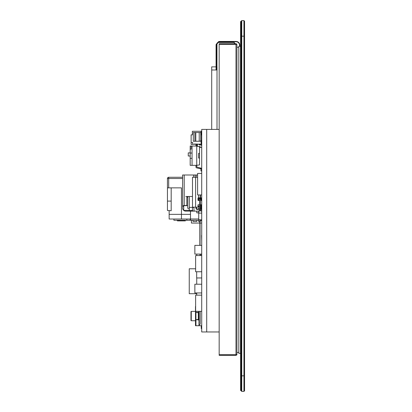 <?xml version="1.0" encoding="UTF-8"?>
<svg xmlns="http://www.w3.org/2000/svg" width="412" height="412" viewBox="0 0 412 412"><rect width="100%" height="100%" fill="white"/><g stroke="black" fill="none" stroke-linecap="round" stroke-linejoin="round"><path stroke-width="0.62" d="M241.756 20.6L243.935 20.6L243.935 36.179L241.133 36.179L241.133 390.777L241.756 391.4L241.756 20.6L241.133 21.223L241.133 36.179L240.587 36.179L240.587 21.537L241.133 21.537M244.558 36.179L243.935 36.179L243.935 391.4L244.558 390.777L244.558 21.223L243.935 20.6M241.756 391.4L243.935 391.4M240.587 46.309L240.51 353.383L238.795 353.383L238.795 46.309L240.51 46.309L240.587 353.383M200.526 194.933L200.371 210.795M199.593 210.795L199.593 198.986L200.217 198.986L200.217 194.933M239.496 46.309L239.496 45.176A3.43 3.43 0 0 0 236.071 41.746L219.807 41.746A3.43 3.43 0 0 0 218.674 41.942L216.068 45.176L216.156 44.388L218.566 41.648A3.739 3.739 0 0 1 219.807 41.437L236.071 41.437A3.739 3.739 0 0 1 239.81 45.176L239.81 46.309M211.706 129.409L211.706 69.989L216.068 69.989L216.068 45.176M216.382 45.176L216.382 69.989L217.006 69.989L217.006 129.409M236.354 41.761L236.071 41.746M236.071 41.437L236.38 41.447M200.371 204.131L200.526 210.795M211.706 69.989L211.706 66.868L216.068 66.868M216.382 66.868L217.006 66.868L217.006 69.989M241.133 390.463L240.587 390.463L240.587 36.179M238.795 47.241L236.926 47.241M238.795 352.451L236.926 352.451M236.921 354.505L235.994 355.335L236.745 354.948L236.926 354.397L236.926 45.294M236.689 44.048L236.926 44.671L235.994 43.734L235.994 44.357L236.91 44.501M236.751 44.13L236.926 44.671L236.745 44.12L235.994 43.734L236.921 44.547M236.637 355.077L236.926 354.397L235.994 354.711L235.994 355.335L219.163 355.335L219.163 43.734L235.994 43.734M199.856 245.367L199.856 221.074L200.783 221.074L200.783 220.142L198.754 220.142L198.754 219.828M200.526 206.232A3.239 3.239 0 0 1 201.715 205.099M199.949 254.091L199.949 255.548M200.881 254.091L200.881 255.548M200.041 245.367L200.041 221.074M200.526 205.897A3.43 3.43 0 0 1 201.715 204.888M216.769 66.868L216.769 43.713A1.432 1.432 0 0 1 216.769 43.605M216.954 66.868L216.954 43.713A1.246 1.246 0 0 1 217.191 42.977M217.953 42.302A1.432 1.432 0 0 1 218.2 42.282L233.403 42.282A1.432 1.432 0 0 1 234.84 43.713L234.84 43.734M217.371 42.781A1.246 1.246 0 0 1 218.2 42.467L233.403 42.467A1.246 1.246 0 0 1 234.649 43.713L234.649 43.734M201.715 277.956L196.668 277.956L196.668 271.75M201.715 173.431L197.6 173.431L197.6 194.933L201.715 194.933M201.715 255.548L195.638 255.548L195.638 271.75L201.715 271.75M201.715 295.141L195.638 295.141L195.638 311.343L201.715 311.343M201.715 284.228L194.861 284.228L194.861 292.953L201.715 292.953M201.7 245.367L194.861 245.367L194.861 254.091L201.715 254.091M201.715 235.396L201.715 230.092M201.7 240.634L201.561 235.396M201.7 151.637L201.715 150.117M201.7 153.439L201.715 151.266M201.715 157.343L201.715 153.099M201.715 149.757L201.7 149.185M201.715 149.582L201.715 145.498M201.715 224.319L201.715 218.272M201.715 331.964L201.715 129.409L206.7 129.409L206.7 331.964L201.715 331.964M201.715 249.332L201.715 239.351M195.638 268.784L189.252 268.784L189.252 293.71L196.73 293.71M196.73 295.141L196.73 292.953M196.73 284.228L196.73 277.956M196.73 255.548L196.73 254.091M201.715 210.949L201.463 210.949A0.314 0.314 0 0 0 201.252 211.032A0.324 0.324 0 0 1 200.701 210.795L199.614 210.795A0.314 0.314 0 0 1 199.3 211.104L199.145 211.104A0.314 0.314 0 0 0 198.831 211.418L198.831 212.973L199.568 213.128M201.061 213.128L201.7 212.752A0.314 0.314 0 0 0 201.715 212.741M198.723 218.293A2.647 2.647 0 0 1 198.723 217.83M201.7 220.451L200.783 220.451M199.614 210.795L198.723 210.795L198.723 219.828L201.7 219.828M198.723 213.128L201.715 213.128M201.715 210.795L200.701 210.795M199.846 221.074L199.846 221.697L198.754 221.697L198.754 220.142M200.783 220.142L200.783 219.828M201.715 144.365L196.014 144.056A0.937 0.937 0 0 0 195.952 144.396L195.952 146.028M197.436 146.136L196.73 146.028L196.73 144.396L197.43 144.102L197.43 146.08A0.469 0.469 0 0 0 197.899 146.548L200.16 146.548L197.899 146.548L200.16 146.548L197.899 146.548L200.16 146.548L197.899 146.548L200.16 146.548L199.537 146.548L200.16 146.548L200.16 147.481L201.092 147.481L201.7 146.878M198.991 144.056L198.991 144.365A0.623 0.623 0 0 0 199.614 144.988A0.623 0.623 0 0 1 198.991 144.365A0.623 0.623 0 0 0 199.614 144.988A0.623 0.623 0 0 1 198.991 144.365A0.623 0.623 0 0 0 199.614 144.988L201.092 144.988L201.7 145.596M197.43 144.102L197.43 146.08L197.43 144.102M201.715 131.279L192.368 131.279L192.368 134.863L191.122 134.863L191.122 142.495L192.677 142.495L192.677 144.365L197.43 144.056L197.43 146.08L197.43 144.056L197.43 146.08L197.43 144.056L197.43 146.08L197.43 144.056L197.43 146.08L197.43 144.056L193.923 144.056M191.122 142.495L191.122 144.365L192.677 144.365M201.715 141.249L193.3 141.249L193.3 132.525L194.861 132.525L194.861 141.249M201.715 134.394L200.783 134.394M200.938 141.249L200.938 134.394M201.715 135.018L200.938 135.018M201.715 140.626L200.938 140.626M200.16 141.249L200.783 140.626L200.783 132.525L199.223 132.525L199.223 141.249M199.223 132.525L195.793 132.525L195.793 141.249M195.793 132.525L194.861 132.525M201.092 144.365L201.092 141.249M201.092 134.394L201.092 131.279M191.745 134.863L192.368 134.863L192.368 131.902M199.614 144.988A0.623 0.623 0 0 1 198.991 144.365A0.623 0.623 0 0 0 199.614 144.988A0.623 0.623 0 0 1 198.991 144.365A0.623 0.623 0 0 0 199.614 144.988A0.623 0.623 0 0 1 198.991 144.365A0.623 0.623 0 0 0 199.614 144.988A0.623 0.623 0 0 1 198.991 144.365A0.623 0.623 0 0 0 199.614 144.988A0.623 0.623 0 0 1 198.991 144.365A0.623 0.623 0 0 0 199.614 144.988A0.623 0.623 0 0 1 198.991 144.365A0.623 0.623 0 0 0 199.614 144.988A0.623 0.623 0 0 1 198.991 144.365A0.623 0.623 0 0 0 199.614 144.988A0.623 0.623 0 0 1 198.991 144.365A0.623 0.623 0 0 0 199.614 144.988A0.623 0.623 0 0 1 198.991 144.365M197.899 146.548L200.16 146.548M200.16 144.056L199.537 144.056M197.43 144.056L197.43 146.08L197.43 144.056M200.217 198.61L199.284 198.61L199.284 197.909L198.084 197.909M201.092 200.479L201.092 198.61L200.526 198.61M199.593 199.856L197.976 199.856L198.599 199.856L198.599 197.909M197.976 206.371L198.352 206.391M200.526 209.394L201.561 209.548L201.561 210.795M198.661 208.925L196.977 208.925A0.5 0.5 0 0 1 196.483 208.426L196.483 207.179L197.667 207.179L195.607 207.179L195.607 177.268L192.492 177.268L192.492 207.179L196.014 207.179L196.014 208.426A0.968 0.968 0 0 0 196.977 209.394L199.593 209.394M196.014 207.179L196.014 208.426M196.483 208.426A0.5 0.5 0 0 0 196.977 208.925A0.5 0.5 0 0 1 196.483 208.426A0.5 0.5 0 0 0 196.977 208.925A0.5 0.5 0 0 1 196.483 208.426A0.5 0.5 0 0 0 196.977 208.925A0.5 0.5 0 0 1 196.483 208.426A0.5 0.5 0 0 0 196.977 208.925A0.5 0.5 0 0 1 196.483 208.426A0.5 0.5 0 0 0 196.977 208.925A0.5 0.5 0 0 1 196.483 208.426A0.5 0.5 0 0 0 196.977 208.925L196.977 209.394M201.406 208.925L201.092 208.925L201.406 208.925A0.623 0.623 0 0 1 201.715 209.008M201.092 197.832L201.092 198.61M195.607 177.268L197.6 177.268M197.667 207.179A0.314 0.314 0 0 0 197.976 206.87L197.976 205.032A0.314 0.314 0 0 1 198.29 204.718L199.593 204.718M200.526 204.718L201.406 204.718A0.314 0.314 0 0 0 201.715 204.409M201.715 200.793A0.314 0.314 0 0 0 201.406 200.479L200.526 200.479M200.217 197.832L198.29 197.832A0.314 0.314 0 0 0 197.976 198.141L197.976 200.17A0.314 0.314 0 0 0 198.29 200.479L199.593 200.479M201.715 197.832L200.526 197.832M197.461 208.925L197.461 209.394M200.685 205.995L201.092 205.995L201.092 205.547M201.092 205.3L201.092 204.718M200.526 199.856L201.092 199.856M197.976 205.995L199.593 205.995M199.691 198.61L199.691 197.987L199.284 197.987L200.011 197.832M198.898 206.433L198.193 206.324L198.898 206.433L198.193 206.324L198.193 205.918M201.092 206.433L201.715 206.433M201.715 205.964L201.092 205.964M198.661 205.995L198.661 209.044L199.593 209.044M201.092 205.995L201.092 209.044L200.526 209.044M201.061 197.987L200.526 197.987M192.152 196.493L188.377 196.493A0.623 0.623 0 0 0 187.754 197.116L187.754 208.333L189.314 208.333M198.723 211.135L194.922 211.135A0.937 0.937 0 0 1 193.99 210.202L193.99 208.333A0.937 0.937 0 0 0 193.053 207.396L192.43 207.396L192.43 210.511L189.314 210.511L189.314 197.425A0.937 0.937 0 0 0 188.377 196.493L185.761 196.493M198.723 212.85L196.792 212.85L196.792 211.135L193.202 211.135L192.43 210.367L192.43 208.333M187.754 205.686L183.706 205.686L183.706 210.357L188.542 210.357L189.314 209.584M182.614 205.526L184.205 205.526L184.205 174.992L182.614 174.992L182.614 207.396M201.092 204.903L201.684 204.903M193.202 211.135L185.73 211.135A3.116 3.116 0 0 1 182.614 208.019M184.205 174.992L197.6 174.992M187.754 196.493A0.937 0.937 0 0 0 186.821 197.425L186.821 204.594A0.937 0.937 0 0 1 185.884 205.526L184.205 205.526M192.492 200.206A0.937 0.937 0 0 0 192.492 200.876M194.922 211.135L196.792 211.135M185.73 211.135L186.976 211.135M190.499 214.348L169.152 214.348L190.499 214.348M182.614 178.514L168.688 178.514L168.688 187.862L181.46 187.862L181.46 219.019L190.499 219.019M171.181 187.862L171.181 207.555C168.513 211.346 168.513 211.346 171.181 207.555L171.181 210.764L167.442 210.45L167.442 178.514L168.688 178.514L168.688 177.268A1.246 1.246 0 0 0 167.442 178.514M168.688 187.862L167.442 187.862M182.614 177.268L168.688 177.268M199.856 223.072L191.431 223.072L191.431 220.266M201.7 223.072L200.041 223.072M169.152 210.764L169.152 219.019L181.46 219.019M196.977 220.266L196.756 221.512L193.12 221.512L192.898 220.266M184.89 220.889L177.567 220.889L185.359 220.889L185.359 220.266M177.567 220.266A0.314 0.314 0 0 0 177.253 220.58A0.314 0.314 0 0 0 177.567 220.889M198.754 220.266L173.905 220.266L173.905 219.019M190.499 211.135L190.499 220.266M186.852 220.266L186.852 219.019M219.163 331.964L206.7 331.964L206.7 129.409L219.163 129.409M190.967 311.704L190.967 320.433L191.276 320.742L191.276 311.395A0.314 0.314 0 0 0 190.967 311.704L190.967 311.704A0.314 0.314 0 0 1 191.276 311.395L195.484 311.395L191.276 311.395A0.314 0.314 0 0 0 190.967 311.704M198.29 319.418L195.932 319.712L195.932 312.425L198.599 312.718L198.599 319.418L198.29 319.418L198.29 312.718M198.599 319.727L197.976 319.727A0.314 0.314 0 0 0 198.29 320.042A0.314 0.314 0 0 0 198.599 319.727L198.599 312.409L195.484 312.409L195.484 306.41M195.793 319.727L195.793 312.409M195.484 325.727L195.952 325.727L195.484 325.727L195.484 319.727L195.952 319.727L195.952 325.727L201.715 325.727M201.247 328.534L201.715 328.534L201.247 328.534L201.247 325.727L198.584 325.727L200.16 324.172L200.16 311.343M195.484 319.727L195.484 312.409M198.914 311.343L199.032 325.336M195.952 319.727L197.976 319.727M198.95 311.343L198.95 325.336L200.16 324.172M200.078 311.343L200.078 324.172M198.599 312.409A0.314 0.314 0 0 0 198.29 312.095A0.314 0.314 0 0 0 197.976 312.409M195.952 325.727L198.584 325.727M199.537 146.548L199.537 153.352L198.599 153.352L198.599 158.023L199.537 158.023L199.537 164.903L196.73 165.346L192.054 165.346L192.054 146.028L196.73 146.028L196.73 166.978L200.999 168.132L200.938 170.954L201.715 170.954M200.938 169.038L201.525 168.477A0.937 0.937 0 0 1 201.715 169.038M200.999 168.132L201.525 168.477L200.999 168.132M200.819 168.889L196.668 167.89A0.937 0.937 0 0 1 195.952 166.978L195.952 165.346M200.366 167.978L200.186 168.735L196.668 167.89M190.184 155.999L188.253 155.999L188.253 152.883L190.184 152.883M199.537 153.352L199.537 158.023M191.122 146.028L191.122 149.144L190.184 149.144L190.184 146.028L192.054 146.028L192.054 153.037L190.184 153.037L190.184 158.337L192.054 158.337L192.054 165.346L190.184 165.346L190.184 158.337M190.184 149.144L190.184 153.037M240.587 375.821L244.558 375.821M216.382 57.227L216.068 57.227M218.674 41.942L218.566 41.648M216.46 44.455L216.156 44.388M216.382 60.724L216.068 60.724M219.163 44.357L235.994 44.357L235.994 354.711L219.163 354.711M201.092 200.325L201.715 200.325M201.092 198.141L201.715 198.141M198.599 197.832L198.599 194.933M187.754 197.116L186.873 197.116M195.087 177.268L195.087 174.992M193.547 177.268L193.547 174.992M196.323 177.268L196.323 174.992M189.314 207.396L192.43 207.396M183.706 206.463L182.614 206.463M171.181 201.102L167.442 201.102M190.184 220.266L190.184 219.019M190.499 218.988L198.723 218.988M195.952 311.343L195.952 312.409M191.276 320.742L195.484 320.742L191.276 320.742L190.967 320.433M236.756 354.938L236.926 354.397"/></g></svg>
